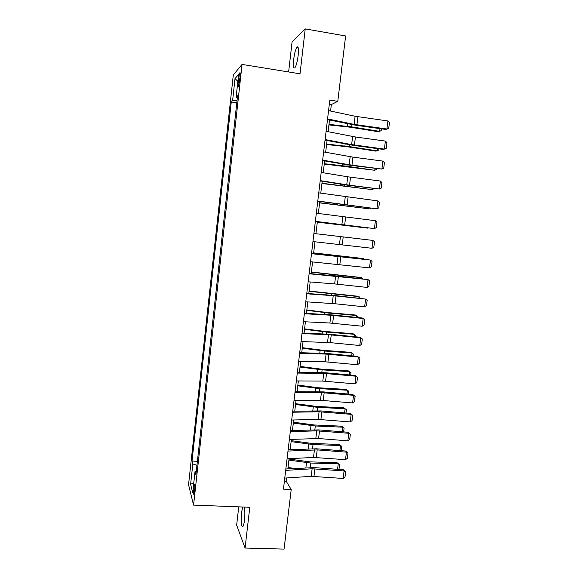 <?xml version="1.0" encoding="UTF-8"?>
<svg xmlns="http://www.w3.org/2000/svg" width="578" height="578" viewBox="0 0 578 578"><rect width="100%" height="100%" fill="white"/><g stroke="black" fill="none" stroke-linecap="round" stroke-linejoin="round"><path stroke-width="0.87" d="M242.724 507.007L241.525 512.672C240.614 520.005 241.525 528.754 243.006 526.327C243.62 525.351 244.118 523.285 244.501 520.121C245.058 514.384 244.964 510.034 244.219 507.065M298.154 55.495C298.783 48.682 298.356 45.908 296.882 47.186C295.524 49.419 294.462 53.487 293.689 59.404C293.06 66.174 293.494 68.934 294.975 67.691C296.312 65.516 297.374 61.449 298.154 55.495M194.598 491.004C195.003 486.105 194.909 483.808 194.316 484.097L193.666 487.456C193.262 492.326 193.363 494.624 193.955 494.349L194.598 491.004M238.743 506.848L236.648 525.127L245.072 548.031L284.058 549.1L291.211 489.487L286.356 481.525L286.782 477.948M233.317 74.93L188.551 484.732L193.572 505.1L242.052 64.411L233.317 74.93M242.052 64.411L300.025 73.811L305.227 28.9L292.092 41.84L288.632 71.961M330.58 111.055L331.353 104.567L337.783 101.331L329.814 100.088L283.451 489.14L291.211 489.487M238.562 78.781L238.158 82.51C237.825 86.05 237.926 87.466 238.461 86.765L240.087 77.076C240.419 73.543 240.318 72.127 239.783 72.835L238.562 78.781L239.877 78.991M237.023 100.717L232.602 100.659L231.272 101.966L192.019 461.034L197.394 461.309M232.602 100.659L235.015 78.579L238.62 74.418L236.12 97.198L237.363 97.624M196.303 471.236L195.024 471.619L195.913 474.769L237.565 95.782L236.12 97.198M195.024 471.619L192.712 492.637L190.603 484.35L192.835 463.932L192.019 461.034M305.227 28.9L345.622 35.973L337.783 101.331M245.072 548.031L249.79 507.282L193.572 505.1M287.866 468.881L289.079 458.701M290.149 449.713L291.384 439.381M292.446 430.465L293.703 419.975M294.751 411.146L296.023 400.496M297.07 391.747L298.356 380.938M299.397 372.275L300.704 361.308M301.73 352.717L303.06 341.591M304.071 333.087L305.422 321.794M306.427 313.377L307.792 301.918M308.789 293.588L310.176 281.963M311.159 273.712L312.568 261.921M313.543 253.764L314.967 241.799M315.935 233.714L366.177 239.617L315.935 233.714L317.373 221.67M318.348 213.492L319.779 201.505M320.776 193.175L322.199 181.254M323.21 172.771L324.626 160.922M325.652 152.281L327.061 140.512M328.109 131.712L329.511 120.014M329.316 104.25L331.353 104.567M284.369 481.431L286.356 481.525M231.272 101.966L236.792 102.797M192.835 463.932L196.954 465.304M237.854 81.39L235.015 78.579M190.603 484.35L193.796 482.767M328.557 110.622L355.094 116.257L387.903 120.961L386.899 129.017L388.741 128.222L389.449 122.594L387.903 120.961M327.567 118.909L354.104 124.371L386.899 129.017L385.873 129.45L356.026 125.303L327.488 119.603M328.925 124.913L350.326 127.232L378.156 131.69L379.645 131.358L351.706 126.871L328.99 124.378M381.422 128.836L381.198 130.585L379.645 131.358L379.984 128.634M326.093 131.314L355.427 136.979L385.389 141.075L384.384 149.095L386.227 148.264L386.935 142.658L385.389 141.075M325.111 139.565L351.641 144.601L384.384 149.095L383.373 149.427L353.57 145.403L325.038 140.129M323.637 151.92L352.963 157.129L382.882 161.103L381.877 169.087L383.727 168.227L384.428 162.649L382.882 161.103M322.654 160.135L349.184 164.744L381.877 169.087L351.128 165.424L322.603 160.576M321.187 172.439L347.718 176.796L380.382 181.051L379.385 189.006L381.234 188.11L381.928 182.554L380.382 181.051M320.212 180.625L349.531 185.206L379.385 189.006L348.693 185.365L320.176 180.936M326.584 144.514L347.942 146.863L375.743 151.104L377.217 150.858L349.3 146.595L326.635 144.074M378.93 148.828L378.778 150.049L377.217 150.858L377.492 148.64M324.251 164.044L374.797 170.293L346.908 166.247L324.294 163.704M376.444 168.747L376.357 169.441L374.797 170.293L375.014 168.559M321.932 183.493L372.391 189.642L321.96 183.248M373.973 188.58L372.391 189.642L372.543 188.399M318.753 192.871L377.889 200.92L376.899 208.846L378.749 207.914L379.443 202.379L377.889 200.92M317.784 201.021L376.899 208.846L317.763 201.216M319.62 202.871L369.985 208.918L319.634 202.719M371.069 208.282L369.985 208.918L370.079 208.159M316.332 213.224L375.411 220.709L374.428 228.599L376.278 227.638L376.964 222.125L375.411 220.709M315.364 221.345L374.428 228.599L315.357 221.41M313.912 233.49L372.947 240.419L313.912 233.49M312.951 241.575L371.957 248.28L372.947 240.419L374.501 241.792L373.814 247.29L371.957 248.28M311.506 253.677L370.484 260.049L311.528 253.554M310.552 261.726L369.508 267.881L370.484 260.049L372.044 261.386L371.358 266.855L369.508 267.881M309.114 273.777L368.041 279.6L337.617 276.06L309.143 273.539M308.161 281.797L334.655 283.928L367.059 287.403L368.041 279.6L369.595 280.894L368.916 286.348L367.059 287.403M306.73 293.797L333.224 295.69L365.599 299.079L335.24 295.553L306.774 293.443M305.776 301.788L335.045 303.753L364.624 306.846L365.599 299.079L367.16 300.329L366.481 305.762L364.624 306.846M317.315 222.169L367.594 228.122L317.322 222.111M363.728 259.175L363.786 258.691L313.637 252.983M364.35 259.247L362.392 258.438L313.644 252.889M361.301 278.661L361.423 277.707L311.34 272.18M362.572 278.798L361.423 277.707L360.036 277.361L311.369 271.992M358.887 298.067L359.061 296.644L309.057 291.305M360.304 298.212L359.061 296.644L357.695 296.218L309.093 291.023M304.353 313.738L330.84 315.227L363.172 318.478L362.283 317.987L332.87 314.974L304.411 313.262M303.407 321.693L329.894 323.023L362.204 326.216L363.172 318.478L364.732 319.692L364.053 325.096L362.204 326.216M356.474 317.394L356.713 315.509L329.041 313.088L306.788 310.357M357.89 317.539L358.006 316.643L355.354 314.996L327.798 312.582L306.831 309.981M301.983 333.6L328.47 334.691L360.751 337.798L359.877 337.22L330.508 334.322L302.056 333.007M301.044 341.519L330.298 342.646L359.783 345.507L360.751 337.798L362.312 338.975L361.64 344.358L359.783 345.507M354.083 336.642L354.372 334.301L326.729 332.09L304.519 329.33M355.492 336.786L355.665 335.385L353.028 333.701L325.501 331.497L304.577 328.868M299.628 353.375L326.108 354.076L358.338 357.045L357.479 356.373L328.152 353.584L299.715 352.667M298.689 361.264L325.161 361.806L357.377 364.725L358.338 357.045L359.906 358.179L359.234 363.54L357.377 364.725M357.479 356.373L359.906 358.179M351.691 355.824L352.038 353.021L324.431 351.012L302.265 348.231M353.1 355.954L353.339 354.061L350.709 352.334L323.21 350.333L302.33 347.681M297.28 373.07L323.752 373.381L355.94 376.213L355.087 375.447L325.811 372.774L297.381 372.246M296.348 380.931L322.813 381.083L354.979 383.864L355.94 376.213L357.507 377.311L356.836 382.65L354.979 383.864M355.087 375.447L357.507 377.311M349.314 374.92L349.719 371.668L322.134 369.862L300.018 367.059M350.723 375.05L351.019 372.673L348.404 370.903L320.927 369.104L300.09 366.416M294.946 392.693L321.411 392.614L353.548 395.309L352.71 394.456L323.478 391.891L295.055 391.754M294.014 400.518L320.472 400.287L352.594 402.931L353.548 395.309L355.116 396.364L354.444 401.688L352.594 402.931M352.71 394.456L355.116 396.364M346.945 393.95L347.407 390.244L319.851 388.647L297.778 385.815M348.346 394.073L348.707 391.205L346.099 389.391L318.659 387.795L297.865 385.085M292.613 412.23L319.07 411.774L351.164 414.332L350.34 413.386L321.151 410.936L292.743 411.182M291.688 420.025L318.146 419.411L350.217 421.918L351.164 414.332L352.732 415.351L352.067 420.647L350.217 421.918M350.34 413.386L352.732 415.351M344.582 412.902L345.102 408.747L317.575 407.353L295.546 404.499M346.403 409.665L343.809 407.815L346.403 409.665L345.984 413.017M295.647 403.682L316.397 406.421L343.809 407.815M342.234 431.78L342.805 427.185L315.306 425.986L293.328 423.11M344.112 428.06L341.526 426.174L344.112 428.06L343.635 431.889M293.436 422.207L314.143 424.967L341.526 426.174M290.293 431.694L316.751 430.848L348.794 433.276L347.985 432.243L318.839 429.902L290.438 430.531M289.368 439.453L318.579 438.529L347.848 440.833L348.794 433.276L350.362 434.251L349.704 439.533L347.848 440.833M347.985 432.243L350.362 434.251M287.989 451.071L317.192 449.908L346.432 452.148L345.63 451.028L316.527 448.795L288.14 449.8M287.064 458.802L313.507 457.436L345.485 459.676L346.432 452.148L347.999 453.087L347.342 458.347L345.485 459.676M345.63 451.028L347.999 453.087M293.725 449.547L290.228 449.048M339.893 450.587L340.514 445.551L313.045 444.547L291.11 441.65M341.829 446.382L339.25 444.46L341.829 446.382L341.287 450.688M291.233 440.66L311.896 443.449L339.25 444.46M285.684 470.376L312.12 468.787L344.076 470.947L343.289 469.733L314.23 467.609L285.85 468.996M284.766 478.078L311.202 476.337L343.137 478.447L344.076 470.947L345.651 471.85L344.994 477.088L343.137 478.447M343.289 469.733L345.651 471.85M294.766 468.469L288.025 467.494M337.559 469.314L338.238 463.845L310.798 463.043L288.906 460.124M339.546 464.64L336.988 462.675L339.546 464.64L338.954 469.415M289.036 459.048L309.656 461.858L336.988 462.675M239.429 82.712L238.158 82.51M355.094 116.257L354.104 124.371M357.898 116.742L356.908 124.848M351.706 126.871L351.973 124.624M347.291 126.293L347.602 123.728M352.623 136.516L351.641 144.601M355.427 136.979L354.437 145.049M350.167 156.696L349.184 164.744M352.963 157.129L351.98 165.163M347.718 176.796L346.735 184.808M350.506 177.2L349.531 185.206M349.3 146.595L349.524 144.76M344.893 146.032L345.145 143.936M346.908 166.247L347.082 164.817M342.508 165.691L342.711 164.058M344.531 185.82L344.654 184.794M340.139 185.278L340.276 184.107M345.276 196.809L344.3 204.793M348.064 197.185L347.096 205.161M342.154 205.313L342.234 204.691M337.769 204.785L337.855 204.07M342.848 216.743L341.88 224.698M345.637 217.097L344.661 225.037M340.428 236.597L339.459 244.516M343.209 236.929L342.248 244.834M338.014 256.372L337.053 264.262M340.796 256.675L339.835 264.551M335.616 276.074L334.655 283.928M338.397 276.349L337.436 284.195M333.224 295.69L332.271 303.515M335.999 295.943L335.045 303.753M335.984 256.047L336.035 255.649M331.613 255.599L331.664 255.144M333.6 275.655L333.694 274.868M329.229 275.28L329.337 274.377M331.223 295.192L331.36 294.014M326.852 294.881L327.011 293.537M330.84 315.227L329.894 323.023M333.614 315.451L332.668 323.239M328.853 314.649L329.041 313.088M324.482 314.396L324.699 312.626M328.47 334.691L327.524 342.458M331.245 334.893L330.298 342.646M326.498 334.026L326.729 332.09M322.127 333.846L322.394 331.635M326.108 354.076L325.161 361.806M328.875 354.249L327.936 361.973M324.15 353.324L324.431 351.012M319.779 353.209L320.096 350.571M323.752 373.381L322.813 381.083M326.519 373.533L325.58 381.227M321.809 372.55L322.134 369.862M317.438 372.499L317.813 369.429M321.411 392.614L320.472 400.287M324.171 392.744L323.239 400.402M319.475 391.703L319.851 388.647M315.111 391.711L315.53 388.221M319.07 411.774L318.146 419.411M321.838 411.876L320.906 419.505M317.156 410.777L317.575 407.353M312.792 410.85L313.262 406.941M314.844 429.779L315.306 425.986M310.48 429.909L311 425.589M316.751 430.848L315.819 438.464M319.511 430.928L318.579 438.529M314.432 449.857L313.507 457.436M317.192 449.908L316.267 457.48M312.539 448.701L313.045 444.547M308.175 448.896L308.753 444.157M312.12 468.787L311.202 476.337M314.88 468.816L313.955 476.359M310.249 467.551L310.798 463.043M305.885 467.812L306.506 462.66M298.118 47.396L296.882 47.186M240.21 72.9L239.783 72.835"/></g></svg>
